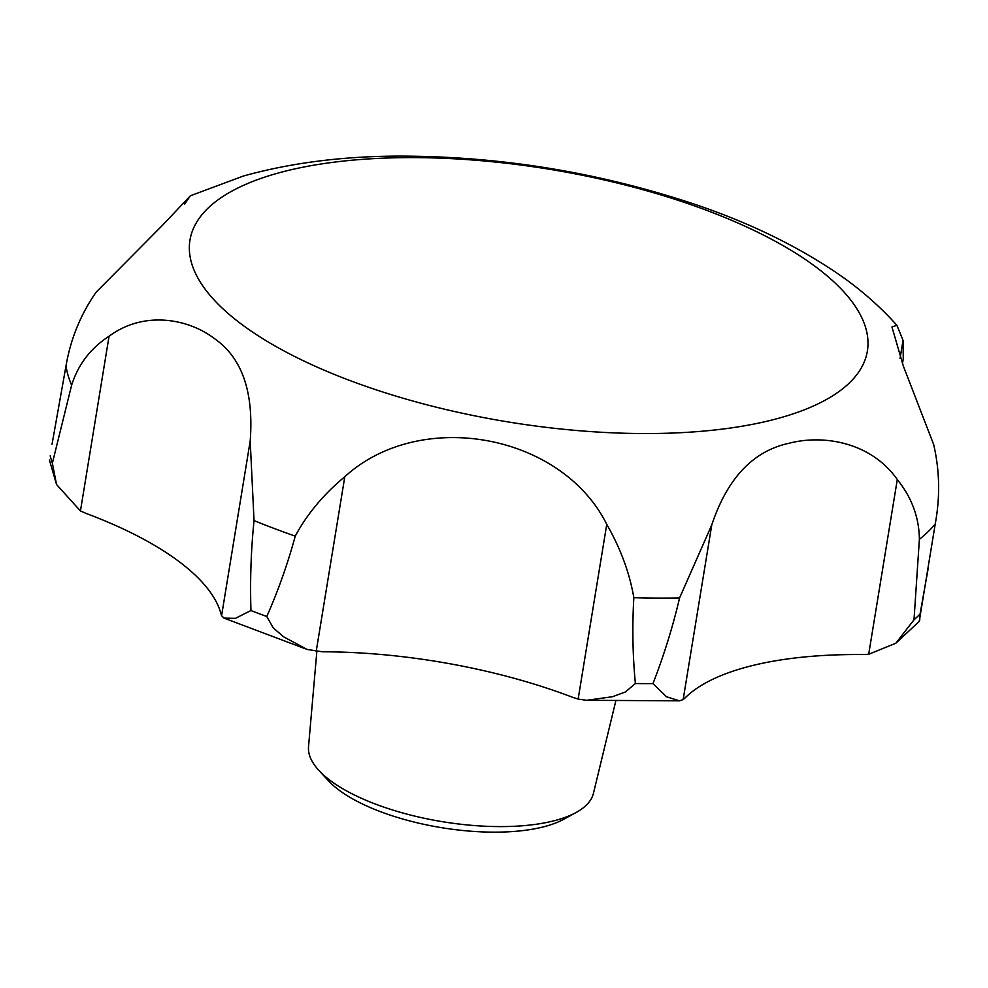 <?xml version="1.0" encoding="UTF-8"?>
<svg xmlns="http://www.w3.org/2000/svg" width="988" height="988" viewBox="0 0 988 988"><rect width="100%" height="100%" fill="white"/><g stroke="black" fill="none" stroke-linecap="round" stroke-linejoin="round"><path stroke-width="1.48" d="M902.402 363.954L903.267 358.693L903.032 340.317L896.906 325.311L891.954 326.966L903.341 366.091L933.648 444.464C939.699 470.498 940.218 497.026 935.216 524.048A448.601 167.318 -170.7 0 1 919.383 539.325C919.112 517.416 911.751 497.495 897.289 479.551C871.218 442.254 823.547 434.312 789.363 443.192C753.288 450.849 727.415 478.081 711.768 524.887L679.583 597.925A448.601 167.318 -170.7 0 1 633.839 597.691C629.603 572.954 620.575 548.513 606.756 524.344L578.141 699.072L586.526 700.307L612.437 696.738L625.404 691.971L635.383 683.523C632.666 655.254 632.147 626.639 633.839 597.691M897.289 479.551L868.687 654.266L862.289 654.55A288.644 107.655 9.3 0 0 685.153 697.837L683.153 699.603L679.472 700.825L666.517 696.775L652.957 683.622C663.924 655.415 672.803 626.849 679.583 597.925M606.756 524.344C561.505 433.534 420.11 407.933 344.8 476.722C323.447 494.469 306.935 514.266 295.251 536.138A448.601 167.318 -170.7 0 1 274.293 528.518A448.601 167.318 -170.7 0 1 254.04 520.565L250.199 440.969L221.584 615.685L223.967 618.093L235.465 618.327L250.952 610.535C249.989 580.166 251.014 550.168 254.04 520.565M184.497 204.417L190.4 195.76L163.168 224.609L96.12 292.201C80.67 314.357 70.617 338.958 65.986 366.017L52.031 444.267M250.199 440.969C253.904 391.952 242.035 357.854 214.569 338.686C188.869 318.889 144.174 310.133 109.063 336.253C90.624 348.196 78.151 364.51 71.618 385.209A448.601 167.318 -170.7 0 1 65.986 366.017M919.383 539.325L913.999 619.822L895.795 643.262L919.235 621.39L935.216 524.048M919.717 620.254L920.087 613.956L928.362 567.445M578.141 699.072L572.484 697.256A288.644 107.655 9.3 0 0 322.372 651.784L307.083 649.437L223.967 618.093M307.083 649.437L283.642 636.828L273.244 627.899L266.785 616.512C278.147 590.799 287.632 564.012 295.251 536.138M221.584 615.685L220.88 613.425A288.644 107.655 9.3 0 0 86.129 513.439L80.448 510.969L56.526 484.503L52.376 463.174L71.618 385.209M56.526 484.503L49.437 460.062M868.687 654.266L895.795 643.262M615.685 701.431L593.43 793.376A144.409 53.858 -170.7 0 1 576.053 812.519L563.716 819.274A132.12 49.276 -170.7 0 1 380.479 811.667A132.12 49.276 -170.7 0 1 328.424 780.742L318.889 770.405A144.409 53.858 -170.7 0 1 308.528 746.718L316.839 651.512M576.053 812.519A144.409 53.858 -170.7 0 1 375.773 804.207A144.409 53.858 -170.7 0 1 318.889 770.405M711.768 524.887L683.153 699.603M349.357 380.318A343.219 128.02 -170.7 0 1 240.578 186.695A343.219 128.02 -170.7 0 1 707.988 210.839A343.219 128.02 -170.7 0 1 816.767 404.463A343.219 128.02 -170.7 0 1 349.357 380.318M920.087 613.956A451.812 168.516 -170.7 0 1 913.999 619.822M652.957 683.622A451.812 168.516 -170.7 0 1 635.383 683.523M344.8 476.722L316.185 651.438M109.063 336.253L80.448 510.969M903.032 340.317L900.056 358.496M266.785 616.512A451.812 168.516 -170.7 0 1 250.952 610.535M52.376 463.174A451.812 168.516 -170.7 0 1 50.203 455.814M896.906 325.311C879.048 305.44 858.77 287.829 836.07 272.503C794.315 244.369 745.755 221.151 690.39 202.836C595.937 171.875 499.175 156.302 400.115 156.104C343.157 156.153 290.917 162.798 243.419 176.025L190.4 195.76M679.472 700.825L586.526 700.294"/></g></svg>
